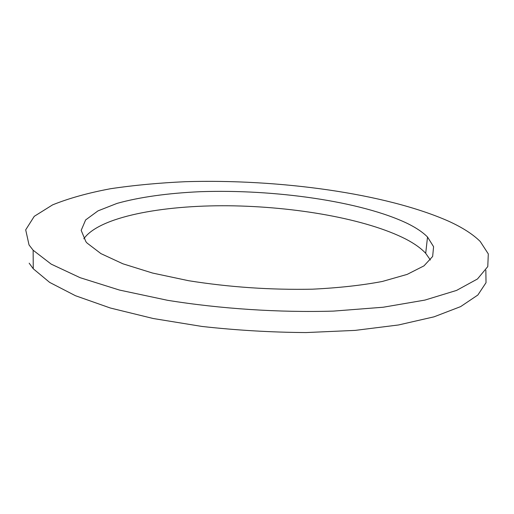 <?xml version="1.0" encoding="UTF-8"?>
<svg xmlns="http://www.w3.org/2000/svg" width="514" height="514" viewBox="0 0 514 514"><rect width="100%" height="100%" fill="white"/><g stroke="black" fill="none" stroke-linecap="round" stroke-linejoin="round"><path stroke-width="0.77" d="M85.922 241.728L87.104 243.083L100.93 253.614L122.949 263.817L152.6 273.062L188.606 280.715C229.27 287.191 270.57 290.012 312.499 289.183C338.745 287.885 362.023 285.315 382.326 281.466L407.152 274.392L423.966 265.873L432.647 256.467L433.591 246.701L427.526 237.018C422.861 232.309 416.256 227.843 407.711 223.609C361.464 201.295 274.219 189.049 199.952 191.709C168.309 193.155 139.641 197.055 116.993 203.409L98.026 210.862L85.632 219.934L81.18 230.356L85.922 241.728M430.372 260.007L425.701 253.318C421.094 248.358 414.547 243.662 406.06 239.216C366.257 218.81 294.715 206.429 228.113 205.761C161.807 205.202 99.183 216.889 83.808 238.811M485.852 270.223L486.019 282.7L477.853 295.023L460.615 306.62L434.041 316.83L398.504 324.97L355.193 330.386L306.126 332.564C271.373 332.34 236.665 330.296 202.008 326.454L153.223 318.513L110.369 308.021L75.455 295.717L49.633 282.385L33.256 268.771L29.169 263.187M448.812 221.296C462.478 227.535 472.964 234.275 480.256 241.516L488.3 253.916L487.78 266.586L477.48 278.98L456.58 290.41L424.898 300.092L383.206 307.231L333.355 311.111C279.173 312.673 220.506 308.837 167.583 300.304L119.473 290.063L80.126 277.688L51.175 264.119L33.14 250.228L29.035 244.934L25.7 229.835L34.258 216.33L52.614 204.861C68.902 198.282 88.215 192.904 110.542 188.722C134.051 185.226 159.038 182.881 185.49 181.693C278.517 178.885 385.564 193.238 448.812 221.296M425.701 253.318L427.526 237.018M33.256 268.771L33.14 250.228"/></g></svg>
